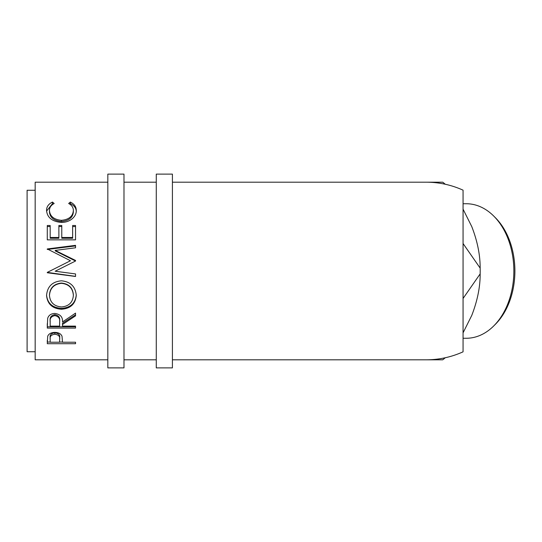 <?xml version="1.0" encoding="UTF-8"?>
<svg xmlns="http://www.w3.org/2000/svg" width="542" height="542" viewBox="0 0 542 542"><rect width="100%" height="100%" fill="white"/><g stroke="black" fill="none" stroke-linecap="round" stroke-linejoin="round"><path stroke-width="0.81" d="M123.983 367.882L123.983 174.118L107.831 174.118L107.831 367.882L123.983 367.882M172.417 367.882L172.417 174.118L156.272 174.118L156.272 367.882L172.417 367.882M493.755 216.082L495.402 217.728A65.243 46.131 90 0 1 514.9 271A65.243 46.131 90 0 1 495.402 324.272L493.755 325.918A67.262 47.561 -90 0 0 513.857 271A67.262 47.561 -90 0 0 493.755 216.082A67.262 47.561 -90 0 0 466.296 203.738L463.058 203.738M463.058 338.262L466.296 338.262A67.262 47.561 -90 0 0 493.755 325.918M35.176 190.269L27.1 190.269L27.1 351.731L35.176 351.731M52.466 202.064L54.166 203.487C51.009 205.201 49.444 207.566 49.457 210.587C49.986 216.339 53.976 219.585 61.442 220.33C68.963 219.564 72.94 216.278 73.366 210.459C73.326 207.511 71.761 205.181 68.658 203.487L70.338 202.064C74.295 203.995 76.266 206.793 76.266 210.452C76.361 213.894 74.715 216.902 71.32 219.469C68.414 221.468 65.06 222.45 61.246 222.43C52.1 221.522 47.201 217.538 46.558 210.472C46.537 206.793 48.509 203.988 52.466 202.064L52.466 203.629L53.082 204.124M47.283 239.849L47.283 225.506L50.182 225.506L50.182 237.491L58.875 237.491L58.875 225.506L61.774 225.506L61.774 237.491L72.642 237.491L72.642 225.506L75.541 225.506L75.541 239.849L47.283 239.849L47.283 226.536L50.182 226.536M75.541 273.934L75.541 276.359L47.283 272.396L47.283 272.755L75.541 276.481L75.541 273.934L55.162 271.23L75.541 261.014L75.541 260.445L55.209 250.411L75.541 247.789L75.541 245.343L47.283 248.954L70.467 260.749L50.054 271L70.467 260.749M47.283 272.396L50.054 271M46.558 295.546C47.289 286.589 52.242 281.677 61.402 280.81C70.48 281.677 75.44 286.515 76.266 295.322C75.487 303.913 70.582 308.554 61.537 309.245C52.459 308.649 47.466 304.082 46.558 295.546M62.499 324.489L62.499 326.121L75.541 326.121L75.541 328.086L47.283 328.086L47.669 318.35C48.678 315.241 51.07 313.601 54.837 313.439C60.311 314.224 62.865 317.063 62.499 321.955L75.541 313.12L75.541 315.857L62.499 324.489L62.499 323.276L75.541 314.834L75.541 313.12M47.283 343.709L47.71 336.196C48.794 333.764 51.178 332.497 54.864 332.402C58.651 332.503 61.043 333.825 62.032 336.345L62.499 342.226L75.541 342.226L75.541 343.709L47.283 343.709M172.417 359.807L426.276 359.807C439.108 359.773 451.364 357.11 463.058 351.833L463.058 190.167C451.364 184.89 439.108 182.227 426.276 182.193L172.417 182.193M156.272 182.193L123.983 182.193M107.831 182.193L35.176 182.193L35.176 359.807L107.831 359.807M156.272 359.807L123.983 359.807M463.058 209.158L471.77 226.597C477.4 241.102 480.198 254.936 480.158 268.107A100.914 71.361 90 0 1 480.185 271A100.914 71.361 90 0 1 480.158 273.893C480.239 286.867 477.448 300.702 471.77 315.403L463.058 332.842M480.158 268.107L463.058 243.521M463.058 298.479L480.158 273.893M374.935 359.807L442.719 359.807A100.914 71.361 90 0 0 445.287 357.747M445.287 184.253A100.914 71.361 90 0 0 442.719 182.193L400.26 182.193M49.457 210.587L49.457 211.963C49.986 217.579 53.976 220.75 61.442 221.482C68.963 220.736 72.94 217.518 73.366 211.841L73.366 210.459M61.442 220.33L61.442 221.482M69.715 204.138L70.338 203.629C74.295 205.52 76.266 208.25 76.266 211.827M70.338 202.064L70.338 203.629M46.585 211.102L52.466 203.629M50.182 237.491L50.182 238.25L58.875 238.25L58.875 237.491M58.875 226.536L61.774 226.536M61.774 237.491L61.774 238.25L72.642 238.25L72.642 237.491M72.642 226.536L75.541 226.536L75.541 239.849M75.541 261.014L55.209 250.878L55.209 250.411M75.541 247.789L75.541 245.926L47.283 249.456L47.283 248.954M76.266 294.773C75.494 303.168 70.582 307.7 61.537 308.378C52.459 307.795 47.466 303.33 46.558 294.983M61.537 309.245L61.537 308.378M73.366 295.424L73.366 294.868C72.811 287.734 68.82 283.791 61.395 283.046C54.031 283.839 50.047 287.775 49.457 294.868L49.457 295.424C50.115 302.504 54.139 306.338 61.524 306.941C68.841 306.305 72.784 302.463 73.366 295.424C72.811 288.12 68.82 284.089 61.395 283.33C54.031 284.137 50.047 288.168 49.457 295.424M47.283 323.642L47.283 326.785L75.541 326.785L75.541 326.121M59.64 320.81L59.64 320.803C60.148 317.443 58.55 315.383 54.837 314.638C51.212 315.369 49.661 317.395 50.182 320.715L50.182 326.121L59.6 326.121L59.64 321.968C60.148 318.527 58.55 316.42 54.837 315.647L54.837 314.638M54.837 315.647C51.212 316.399 49.661 318.472 50.182 321.867M75.541 343.709L75.541 342.226M62.499 342.056L59.606 342.056M50.182 342.056L47.283 342.056L47.283 340.39M59.661 337.598L59.661 339.15L59.661 337.598C60.155 334.976 58.563 333.364 54.871 332.768C51.253 333.337 49.695 334.902 50.182 337.47L50.182 342.226L59.6 342.226L59.661 339.15C60.162 336.467 58.563 334.814 54.871 334.204L54.871 332.768M54.871 334.204C51.253 334.787 49.695 336.392 50.182 339.021"/></g></svg>
